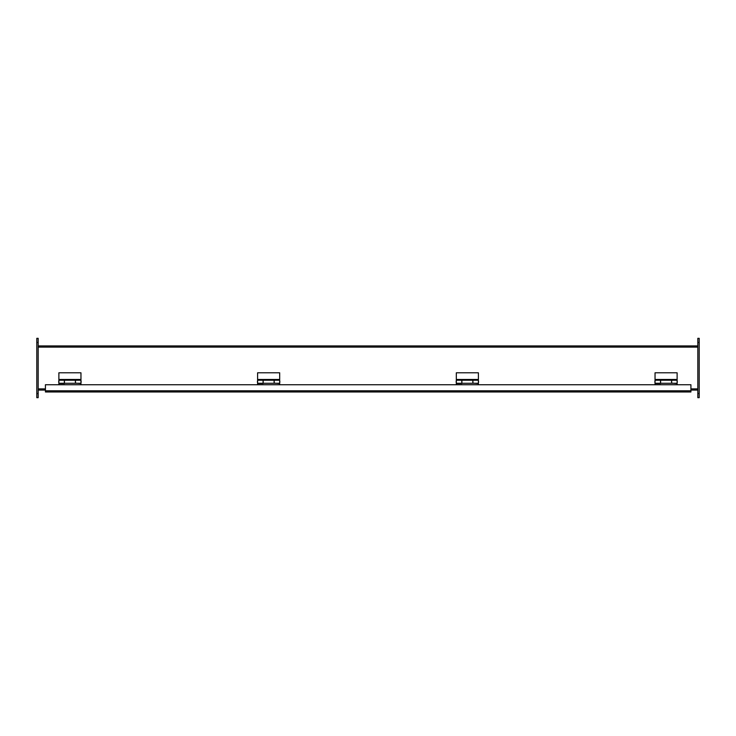 <?xml version="1.0" encoding="UTF-8"?>
<svg xmlns="http://www.w3.org/2000/svg" width="736" height="736" viewBox="0 0 736 736"><rect width="100%" height="100%" fill="white"/><g stroke="black" fill="none" stroke-linecap="round" stroke-linejoin="round"><path stroke-width="1.1" d="M38.18 345.92L697.82 345.92M38.18 390.08L45.43 390.08L45.43 391.184M690.92 390.08L697.82 390.08M690.92 390.788L690.92 391.975L45.43 391.975L45.43 384.735L690.92 384.735L690.92 390.788L45.43 390.788M677.258 382.444L677.258 381.064L677.12 382.444M655.04 382.444L654.902 381.064L654.902 382.444M655.04 384.735L655.04 383.52L660.606 383.52L660.606 380.236L671.554 380.236L671.554 383.272L660.606 383.272M677.12 384.735L677.12 383.52L671.554 383.134M36.8 393.53L36.8 338.33L38.18 338.33L38.18 397.67L36.8 397.67L36.8 393.53L38.18 393.53M36.8 397.67L38.18 397.67M699.2 338.33L699.2 397.67L697.82 397.67L697.82 338.33L699.2 338.33M279.818 382.444L279.818 381.064L279.68 382.444M257.6 382.444L257.462 381.064L257.462 382.444M257.6 384.735L257.6 383.52L263.166 383.52L263.166 380.236L274.114 380.236L274.114 383.272L263.166 383.272M279.68 384.735L279.68 383.52L274.114 383.134M690.92 389.114L690.92 391.184M81.098 382.444L81.098 381.064L80.96 382.444M58.88 382.444L58.742 381.064L58.742 382.444M58.88 384.735L58.88 383.52L64.446 383.52L64.446 380.236L75.394 380.236L75.394 383.272L64.446 383.272M80.96 384.735L80.96 383.52L75.394 383.134M478.538 382.444L478.538 381.064L478.4 382.444M456.32 382.444L456.182 381.064L456.182 382.444M456.32 384.735L456.32 383.52L461.886 383.52L461.886 380.236L472.834 380.236L472.834 383.272L461.886 383.272M478.4 384.735L478.4 383.52L472.834 383.134M655.04 380.236L660.514 380.236L660.514 383.272L655.04 383.272L655.04 372.784L677.12 372.784L677.12 383.272L671.646 383.272L671.646 380.236L677.12 380.236M655.04 379.472L677.12 379.472M660.514 380.236L671.646 380.236M456.32 380.236L461.794 380.236L461.794 383.272L456.32 383.272L456.32 372.784L478.4 372.784L478.4 383.272L472.926 383.272L472.926 380.236L478.4 380.236M456.32 379.472L478.4 379.472M461.794 380.236L472.926 380.236M257.6 380.236L263.074 380.236L263.074 383.272L257.6 383.272L257.6 372.784L279.68 372.784L279.68 383.272L274.206 383.272L274.206 380.236L279.68 380.236M257.6 379.472L279.68 379.472M263.074 380.236L274.206 380.236M58.88 380.236L64.354 380.236L64.354 383.272L58.88 383.272L58.88 372.784L80.96 372.784L80.96 383.272L75.486 383.272L75.486 380.236L80.96 380.236M58.88 379.472L80.96 379.472M64.354 380.236L75.486 380.236M38.18 347.116L697.82 347.116M38.18 388.884L45.43 388.884M690.92 388.884L697.82 388.884M36.8 342.47L38.18 342.47M699.2 393.53L697.82 393.53M699.2 342.47L697.82 342.47"/></g></svg>
